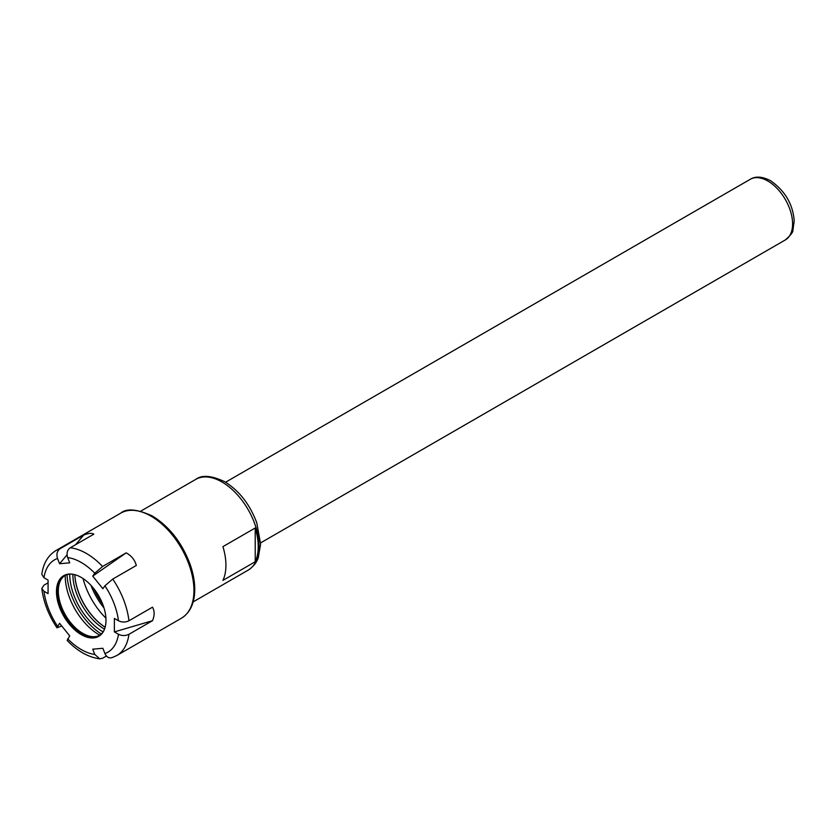 <?xml version="1.0" encoding="UTF-8"?>
<svg xmlns="http://www.w3.org/2000/svg" width="836" height="836" viewBox="0 0 836 836"><rect width="100%" height="100%" fill="white"/><g stroke="black" fill="none" stroke-linecap="round" stroke-linejoin="round"><path stroke-width="1.25" d="M222.919 580.393A52.396 30.253 -120 0 0 222.919 546.639L255.22 527.997A52.396 30.253 60 0 1 255.22 561.75L222.919 580.393M255.22 527.997L255.22 561.75M106.412 656.03L102.609 658.235L99.766 658.831L94.781 654.463L92.733 649.185L102.87 648.276L104.918 653.553C106.799 657.472 109.411 658.737 112.745 657.326M61.749 625.986L56.984 627.805L59.586 623.29L69.712 635.893L67.152 640.46C77.445 651.15 88.323 657.274 99.766 658.841M67.068 554.843L59.586 563.736L57.538 558.469C56.242 554.195 57.099 550.934 60.108 548.688A60.673 35.028 -120 0 0 56.085 550.464C48.101 555.303 43.336 563.276 41.8 574.374L43.974 577.749L48.07 580.111L48.07 593.623L43.974 591.261L41.8 588.502L43.921 585.221L48.07 582.828M60.108 548.688L83.684 535.082L75.606 544.685M83.684 535.082C88.428 533.149 91.814 532.845 93.82 534.173L70.245 547.779C67.235 550.036 66.378 553.296 67.664 557.56L69.712 562.837L59.586 563.736M92.733 576.129L94.781 573.214L102.609 566.474L126.184 552.857L92.733 576.129L102.87 588.732L104.918 585.817L112.745 579.076L136.32 565.47C134.847 559.942 131.461 555.741 126.184 552.857M128.932 620.793L152.507 607.176C154.67 611.043 154.67 615.547 152.507 620.688L128.932 634.305C125.431 635.945 121.951 635.935 118.472 634.273L114.375 631.901L114.375 618.389L118.472 620.761C121.951 622.423 125.431 622.433 128.932 620.793A60.673 35.028 -120 0 0 112.745 579.076M114.375 631.901L152.507 620.688M72.837 574.269A44.956 25.958 -120 0 0 104.521 629.142M74.822 574.698A44.956 25.958 -120 0 0 105.137 627.209A45.51 26.271 -120 0 1 74.843 574.698M83.046 578.554A53.504 30.89 -120 0 0 105.921 618.159M90.905 585.284A49.637 28.664 -120 0 0 104.019 607.991M105.984 620.302A35.018 20.221 -120 0 0 72.387 574.196A35.018 20.221 -120 0 0 56.461 591.71A35.018 20.221 -120 0 0 76.734 631.535A35.018 20.221 -120 0 0 104.354 629.56A35.018 20.221 -120 0 0 105.984 620.302M72.69 574.248A34.61 19.98 -120 0 0 64.414 575.753A34.61 19.98 -120 0 0 57.245 591.595A34.61 19.98 -120 0 0 72.356 626.425A34.61 19.98 -120 0 0 99.024 635.694A34.61 19.98 -120 0 0 104.469 629.289M64.957 575.461A34.61 19.98 -120 0 0 59.92 581.825A34.61 19.98 -120 0 0 58.311 590.979A34.61 19.98 -120 0 0 91.521 636.551A34.61 19.98 -120 0 0 99.547 635.381M65.239 575.314A47.986 27.703 -120 0 0 65.229 576.056A47.986 27.703 -120 0 0 99.818 635.203M67.037 574.635A51.017 29.459 -120 0 0 101.292 633.991M69.722 574.165A47.161 27.233 -120 0 0 103.047 631.901M93.684 588.492A49.637 28.664 -120 0 0 102.619 603.979M792.591 223.902A35.028 20.221 -120 0 0 767.824 181.004A35.028 20.221 -120 0 0 750.31 179.27C755.608 175.988 762.369 176.48 770.583 180.733C785.067 190.859 792.936 204.235 794.2 220.861L792.915 230.213C793.239 231.948 790.71 235.198 785.338 239.932A35.028 20.221 -120 0 0 792.591 223.902M259.003 546.159A52.396 30.253 -120 0 0 221.948 481.975A52.396 30.253 -120 0 0 195.749 479.383C201.821 474.712 211.477 475.485 224.706 481.703C239.263 490.763 249.964 504.484 256.777 522.876L260.613 544.1L258.282 557.727C257.718 559.2 255.795 565.167 248.146 570.142A52.396 30.253 -120 0 0 259.003 546.159M111.805 657.744L116.758 655.549L181.381 618.243A60.673 35.028 -120 0 0 193.942 590.477A60.673 35.028 -120 0 0 151.044 516.167A60.673 35.028 -120 0 0 120.697 513.158L56.085 550.464M102.609 566.474A60.673 35.028 -120 0 0 70.245 547.779M116.758 655.549A60.673 35.028 -120 0 0 128.932 634.305M118.472 620.761A53.316 30.786 -120 0 0 104.918 585.817M94.781 573.214A53.316 30.786 -120 0 0 67.664 557.56M57.538 558.469A53.316 30.786 -120 0 0 43.974 577.749M43.974 591.261A53.316 30.786 -120 0 0 57.538 626.206M67.664 638.808A53.316 30.786 -120 0 0 94.781 654.463M104.918 653.553A53.316 30.786 -120 0 0 118.472 634.273M750.31 179.27L225.574 482.226M785.338 239.932L260.602 542.888M195.749 479.383L140.751 511.141M248.146 570.142L193.147 601.899M56.973 627.815C48.572 615.15 43.514 602.045 41.8 588.502M181.381 618.243C189.971 612.882 194.422 603.582 194.746 590.32C194.851 582.232 193.346 573.695 190.242 564.697C182.102 542.867 169.489 526.638 152.413 516.021C137.104 509.061 126.529 508.1 120.697 513.158"/></g></svg>
